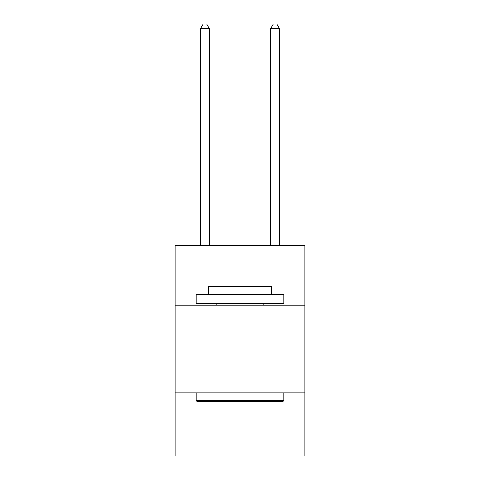 <?xml version="1.0" encoding="UTF-8"?>
<svg xmlns="http://www.w3.org/2000/svg" width="480" height="480" viewBox="0 0 480 480"><rect width="100%" height="100%" fill="white"/><g stroke="black" fill="none" stroke-linecap="round" stroke-linejoin="round"><path stroke-width="0.72" d="M304.872 305.22L304.872 245.61L175.128 245.61L175.128 305.22L304.872 305.22L304.872 456L175.128 456L175.128 305.22M304.872 392.886L175.128 392.886M197.22 401.652L196.17 400.596L283.83 400.596L282.78 401.652L197.22 401.652M283.83 294.702L283.83 303.468L196.17 303.468L196.17 294.702L283.83 294.702M208.44 294.702L208.44 286.638L271.56 286.638L271.56 294.702M283.83 392.886L283.83 400.596M196.17 392.886L196.17 400.596M263.844 303.468L263.844 305.22M216.156 303.468L216.156 305.22M209.316 245.61L209.316 28.56L200.55 28.56L200.55 245.61M200.55 28.56L203.184 24L206.688 24L209.316 28.56M279.45 245.61L279.45 28.56L270.684 28.56L270.684 245.61M270.684 28.56L273.312 24L276.816 24L279.45 28.56"/></g></svg>
